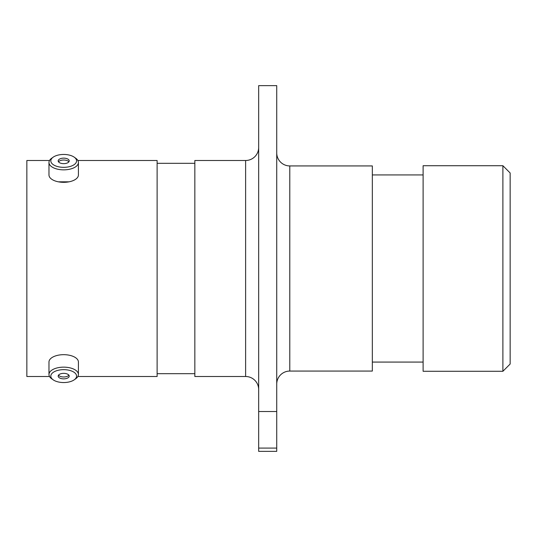 <?xml version="1.0" encoding="UTF-8"?>
<svg xmlns="http://www.w3.org/2000/svg" width="537" height="537" viewBox="0 0 537 537"><rect width="100%" height="100%" fill="white"/><g stroke="black" fill="none" stroke-linecap="round" stroke-linejoin="round"><path stroke-width="0.81" d="M258.673 147.44A13.056 13.056 0 0 1 245.617 160.496L194.844 160.496L194.844 376.504L245.617 376.504L245.617 160.496M258.673 389.56A13.056 13.056 0 0 0 245.617 376.504M276.73 384.123A13.056 13.056 0 0 1 289.792 371.067L372.336 371.067L372.336 165.933L289.792 165.933L289.792 371.067M276.73 152.877A13.056 13.056 0 0 0 289.792 165.933M58.379 181.828L69.018 181.828M502.894 165.718L510.15 172.974L510.15 364.026L502.894 371.282L502.894 165.718L423.109 165.718L423.109 371.282L502.894 371.282M258.673 85.631L276.73 85.631L276.73 411.517L258.673 411.517L258.673 85.631M423.109 174.928L372.336 174.928M423.109 362.072L372.336 362.072M194.844 163.322L157.119 163.322M194.844 373.678L157.119 373.678M77.872 376.504L157.119 376.504L157.119 160.496L77.872 160.496M49.525 160.496L26.85 160.496L26.85 376.504L49.525 376.504M258.673 448.086L276.73 448.086L276.73 451.369L258.673 451.369L258.673 411.517M276.73 448.086L276.73 411.517M63.695 382.545A12.881 6.444 180 0 0 74.213 379.827A12.881 6.444 180 0 0 75.14 373.148A12.881 6.444 180 0 0 63.695 369.664A12.881 6.444 180 0 0 52.257 373.148A12.881 6.444 180 0 0 53.176 379.827A12.881 6.444 180 0 0 63.695 382.545M53.176 379.827L51.673 378.76A14.727 7.364 0 0 1 48.974 374.511A14.727 7.364 0 0 1 63.695 367.147A14.727 7.364 0 0 1 78.422 374.511A14.727 7.364 0 0 1 75.717 378.76L74.213 379.827M63.695 373.349A5.511 2.759 180 0 0 58.184 376.108A5.511 2.759 180 0 0 63.695 378.86A5.511 2.759 180 0 0 69.213 376.108A5.511 2.759 180 0 0 63.695 373.349M58.52 375.162A5.511 2.759 180 0 0 63.695 376.981A5.511 2.759 180 0 0 68.877 375.162M48.974 374.511L48.974 362.032A14.727 7.364 0 0 1 63.695 354.675A14.727 7.364 0 0 1 78.422 362.032L78.422 374.511M63.695 167.336A12.881 6.444 0 0 0 75.14 163.852A12.881 6.444 0 0 0 74.213 157.173A12.881 6.444 0 0 0 63.695 154.455A12.881 6.444 0 0 0 53.176 157.173A12.881 6.444 0 0 0 52.257 163.852A12.881 6.444 0 0 0 63.695 167.336M74.213 157.173L75.717 158.24A14.727 7.364 180 0 1 78.422 162.489A14.727 7.364 180 0 1 63.695 169.853A14.727 7.364 180 0 1 48.974 162.489A14.727 7.364 180 0 1 51.673 158.24L53.176 157.173M63.695 158.14A5.511 2.759 0 0 0 58.184 160.892A5.511 2.759 0 0 0 63.695 163.651A5.511 2.759 0 0 0 69.213 160.892A5.511 2.759 0 0 0 63.695 158.14M68.877 161.838A5.511 2.759 0 0 0 63.695 160.019A5.511 2.759 0 0 0 58.52 161.838M78.422 162.489L78.422 174.968A14.727 7.364 180 0 1 63.695 182.325A14.727 7.364 180 0 1 48.974 174.968L48.974 162.489"/></g></svg>

